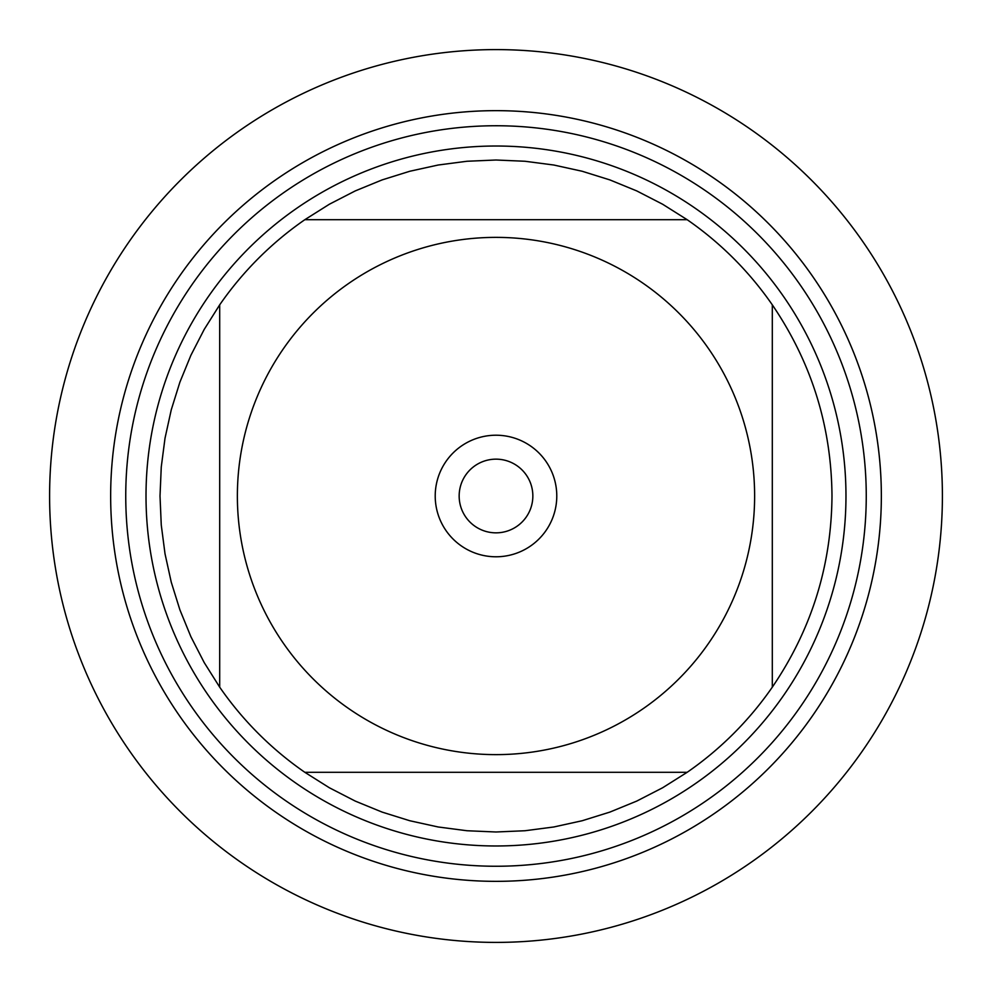 <?xml version="1.0" encoding="UTF-8"?>
<svg xmlns="http://www.w3.org/2000/svg" width="992" height="992" viewBox="0 0 992 992"><rect width="100%" height="100%" fill="white"/><g stroke="black" fill="none" stroke-linecap="round" stroke-linejoin="round"><path stroke-width="1.49" d="M110.658 496A385.342 385.342 0 0 0 688.671 829.721A385.342 385.342 0 0 0 688.671 162.279A385.342 385.342 0 0 0 110.658 496A385.342 385.342 0 0 0 496 881.342A385.342 385.342 0 0 0 881.342 496A385.342 385.342 0 0 0 496 110.658A385.342 385.342 0 0 0 110.658 496M146.01 496A349.99 349.99 0 0 1 670.989 192.907A349.99 349.99 0 0 1 670.989 799.093A349.99 349.99 0 0 1 146.01 496M435.215 496A60.785 60.785 0 0 1 526.392 443.362A60.785 60.785 0 0 1 526.392 548.638A60.785 60.785 0 0 1 435.215 496M754.627 496A258.627 258.627 0 0 0 418.922 249.128A258.627 258.627 0 0 0 283.315 643.151A258.627 258.627 0 0 0 754.627 496M687.158 219.691L662.594 204.216L636.765 190.923L609.894 179.912L582.18 171.256L553.809 165.019L525.016 161.262L496 160.01L466.984 161.262L438.191 165.019L409.82 171.256L382.106 179.912L355.235 190.923L329.406 204.216L304.842 219.691A335.99 335.99 0 0 0 219.691 304.842L204.216 329.406L190.923 355.235L179.912 382.106L171.256 409.82L165.019 438.191L161.262 466.984L160.01 496L161.262 525.016L165.019 553.809L171.256 582.18L179.912 609.894L190.923 636.765L204.216 662.594L219.691 687.158A335.99 335.99 0 0 0 304.842 772.309L329.406 787.784L355.235 801.077L382.106 812.088L409.82 820.744L438.191 826.981L466.984 830.738L496 831.99L525.016 830.738L553.809 826.981L582.18 820.744L609.894 812.088L636.765 801.077L662.594 787.784L687.158 772.309A335.99 335.99 0 0 0 772.309 687.158L772.309 304.842A335.99 335.99 0 0 0 687.158 219.691L304.842 219.691A335.99 335.99 0 0 0 219.691 304.842L219.691 687.158A335.99 335.99 0 0 0 304.842 772.309L687.158 772.309A335.99 335.99 0 0 0 772.309 687.158C811.53 629.474 831.42 565.75 831.99 496C831.42 426.25 811.53 362.526 772.309 304.842A335.99 335.99 0 0 0 687.158 219.691M459.16 496A36.84 36.84 0 0 0 514.426 527.905A36.84 36.84 0 0 0 514.426 464.095A36.84 36.84 0 0 0 459.16 496M49.6 496A446.4 446.4 0 0 1 496 49.6A446.4 446.4 0 0 1 942.4 496A446.4 446.4 0 0 1 496 942.4A446.4 446.4 0 0 1 49.6 496L49.6 496M125.748 496A370.252 370.252 0 0 1 681.12 175.348A370.252 370.252 0 0 1 681.12 816.652A370.252 370.252 0 0 1 125.748 496"/></g></svg>
